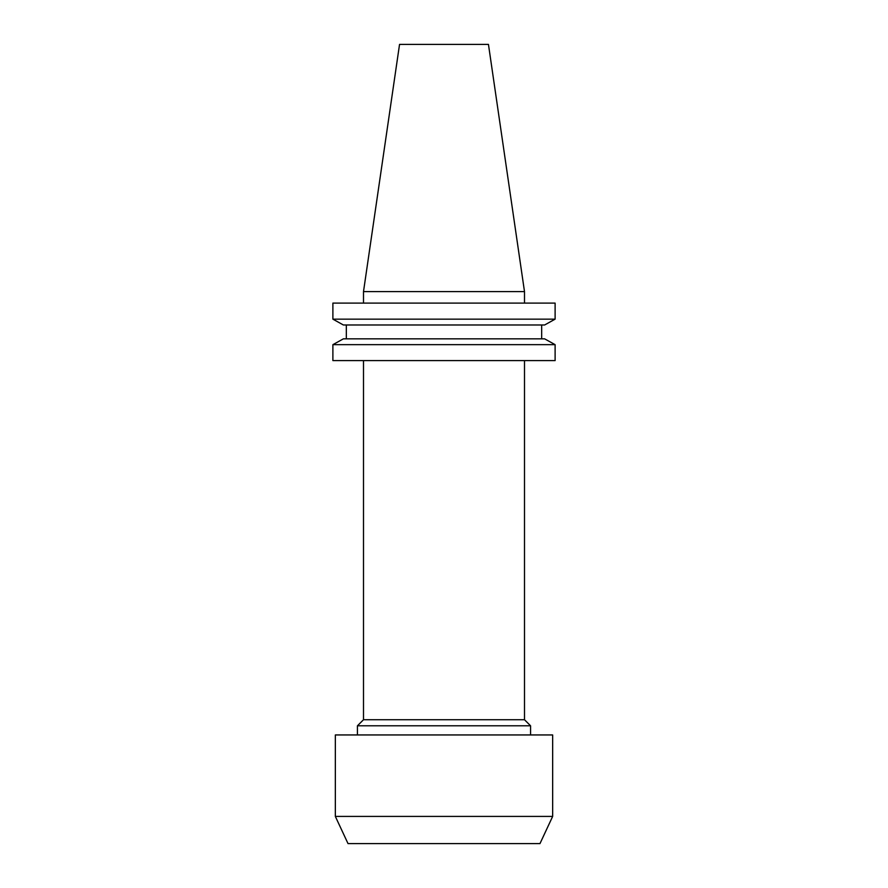 <?xml version="1.0" encoding="UTF-8"?>
<svg xmlns="http://www.w3.org/2000/svg" width="888" height="888" viewBox="0 0 888 888"><rect width="100%" height="100%" fill="white"/><g stroke="black" fill="none" stroke-linecap="round" stroke-linejoin="round"><path stroke-width="1.33" d="M335.342 816.416L348.018 843.6L539.982 843.6L552.658 816.416L552.658 734.942L335.342 734.942L335.342 816.416L552.658 816.416M530.569 734.942L530.569 725.796L357.431 725.796L357.431 734.942M363.503 360.606L363.503 719.724L524.497 719.724L530.569 725.796M363.503 719.724L357.431 725.796M524.497 360.606L524.497 719.724M363.503 291.597L524.497 291.597L488.456 44.4L399.545 44.4L363.503 291.597L363.503 303.097M524.497 291.597L524.497 303.097M544.621 324.986L555.111 319.158L332.889 319.158L343.379 324.986L332.889 319.158L332.889 303.097L555.111 303.097L555.111 319.158L544.621 324.986L343.379 324.986M343.379 338.839L332.889 344.666L343.379 338.839L544.621 338.839L555.111 344.666L332.889 344.666L332.889 360.606L555.111 360.606L555.111 344.666L544.621 338.839M346.331 338.839L346.331 324.986M541.669 338.839L541.669 324.986"/></g></svg>
